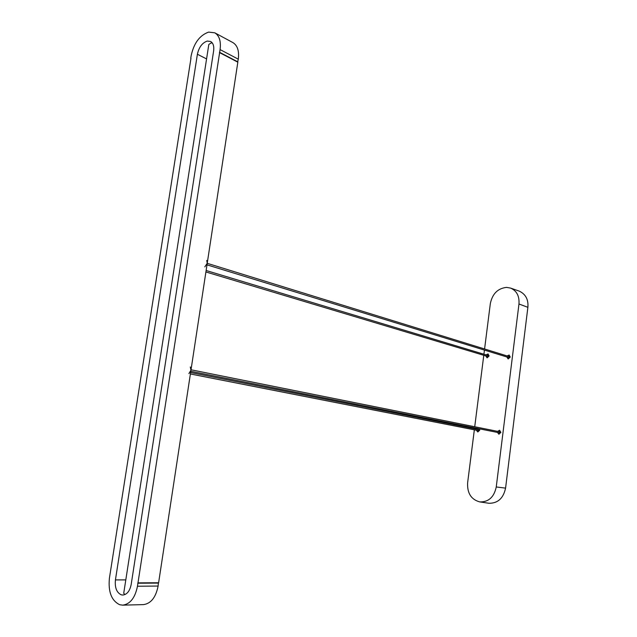 <?xml version="1.0" encoding="UTF-8"?>
<svg xmlns="http://www.w3.org/2000/svg" width="637" height="637" viewBox="0 0 637 637"><rect width="100%" height="100%" fill="white"/><g stroke="black" fill="none" stroke-linecap="round" stroke-linejoin="round"><path stroke-width="0.96" d="M124.971 594.568L123.721 593.31L124.239 589.958M212.312 42.966L210.935 43.021L208.809 44.51L208.156 48.683M206.993 264.841L508.597 357.516L509.218 357.031L508.828 356.481M507.028 357.038L508.047 358.886M509.25 355.064L507.355 356.011M207.328 262.659L207.041 264.514M506.797 356.967L508.286 358.918L510.253 357.023L509.138 355.016L507.124 355.94M206.746 260.429L207.232 263.28L204.803 266.903M474.342 429.816L467.622 482.854C467.144 493.149 471.157 499.496 479.653 501.884L479.868 501.908C488.619 502.115 494.081 497.131 496.247 486.963L518.964 304C519.513 296.117 516.742 290.814 510.635 288.099L506.558 287.383C497.808 288.354 492.393 293.753 490.331 303.602L484.582 348.98M484.438 350.095L483.913 354.236M483.778 355.303L474.724 426.758M474.589 427.873L474.477 428.757M497.632 431.36L499.551 430.238L500.881 432.396L498.906 434.227L497.425 432.419M479.494 428.852L479.741 430.182L477.814 431.982L476.38 430.222M476.58 429.171L477.185 428.39M486.063 354.889L488.022 353.957L489.105 355.94L487.194 357.803L485.752 355.9M488.675 503.238L488.89 503.27C497.792 503.381 503.357 498.341 505.579 488.125L527.882 307.321C528.543 299.629 525.7 294.238 519.362 291.165L510.635 288.099M477.814 431.982L476.619 430.27M499.639 430.262L497.863 431.408M498.898 434.227L497.656 432.467M477.424 428.438L476.818 429.219M190.606 372.518L478.403 429.537L478.753 430.102L478.204 430.58L190.391 373.975M499.456 431.735L499.854 432.316L499.257 432.786M486.302 354.96L488.133 354.005M486.987 357.779L485.991 355.972M487.735 355.406L488.117 355.948L487.432 356.394M191.084 369.404L190.797 371.299L499.289 432.794M190.272 366.952L190.957 370.232L188.894 373.601M158.398 582.759L158.111 586.056C155.818 597.426 150.921 603.621 143.429 604.617L122.686 605.15L119.748 604.736C111.539 600.747 108.091 591.9 109.413 578.197L190.965 58.301M190.774 58.206L191.196 55.523C193.927 43.085 199.739 35.282 208.633 32.105L214.788 32.821L232.943 42.615C237.505 45.466 239.289 50.984 238.294 59.169L237.641 62.068M219.614 52.648L237.832 62.171L158.613 582.759L137.982 582.871L220.083 49.59C221.111 41.262 219.351 35.672 214.788 32.821M122.686 605.15C130.187 604.131 135.116 597.824 137.465 586.231L137.982 582.871M121.285 594.831C116.651 592.641 114.7 587.664 115.432 579.917L197.398 54.249C198.951 47.218 202.232 42.822 207.24 41.071L210.624 41.469C213.212 43.061 214.207 46.214 213.626 50.92L131.19 584.432C129.86 590.969 127.074 594.504 122.837 595.046L121.285 594.831M219.661 52.345L237.88 61.877M237.665 61.916L219.439 52.385M158.565 583.086L137.934 583.205M137.719 583.142L158.35 583.03M527.882 307.321L518.964 304M496.247 486.963L505.579 488.125M220.083 49.59L238.294 59.169M115.432 579.917L125.8 579.893M206.571 58.922L197.398 54.249M137.465 586.231L158.111 586.056M208.809 44.51L123.721 593.31M207.248 263.328L508.923 356.497M488.89 503.27L479.868 501.908M191.028 369.779L499.496 431.735M205.91 271.959L487.52 356.425M206.133 270.502L487.823 355.414"/></g></svg>
